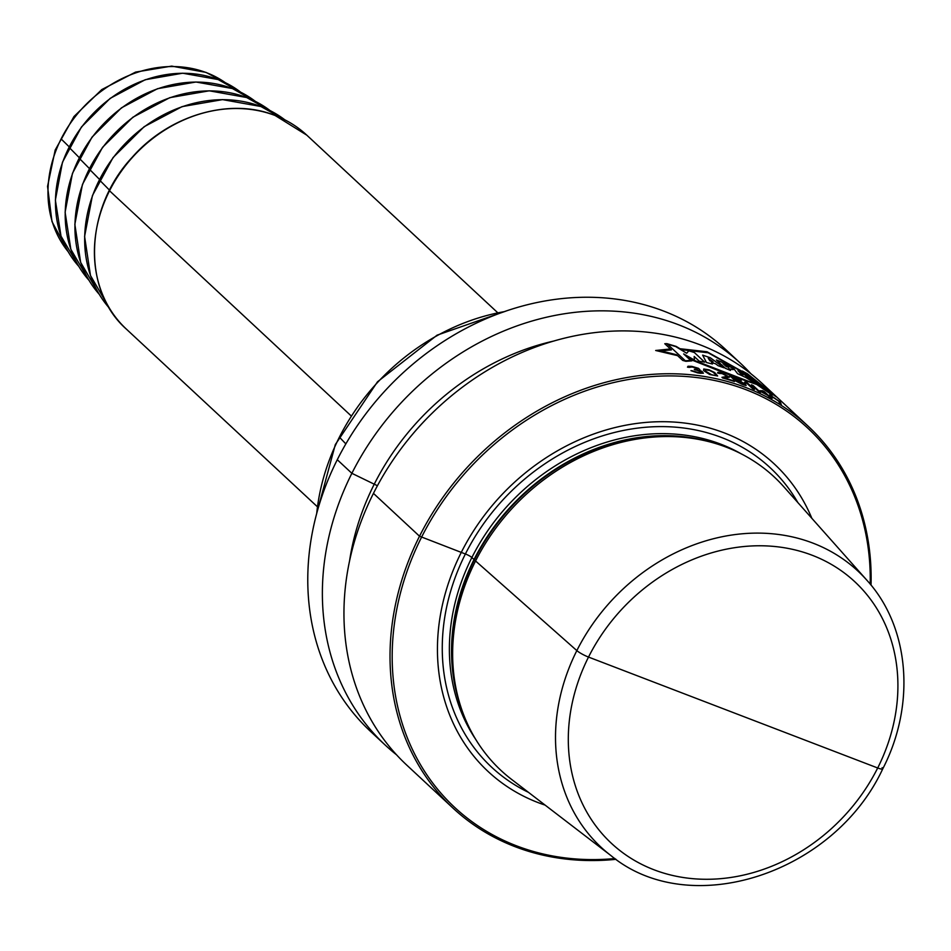 <?xml version="1.0" encoding="UTF-8"?>
<svg xmlns="http://www.w3.org/2000/svg" width="951" height="951" viewBox="0 0 951 951"><rect width="100%" height="100%" fill="white"/><g stroke="black" fill="none" stroke-linecap="round" stroke-linejoin="round"><path stroke-width="1.43" d="M396.519 754.797A260.752 221.619 -47.1 0 1 385.345 745.192L370.735 731.604A260.752 221.619 -47.1 0 1 337.272 459.725L351.87 473.313A260.752 221.619 -47.1 0 1 740.508 363.306A260.752 221.619 -47.1 0 1 750.91 373.767M740.508 363.306L725.91 349.718A260.752 221.619 132.9 0 0 337.272 459.725M385.345 745.192A260.752 221.619 -47.1 0 1 351.87 473.313L377.44 485.735M616.034 859.312A260.752 221.619 -47.1 0 1 452.985 808.1A260.752 221.619 -47.1 0 1 419.522 536.221L465.396 553.993A4.969 0.844 -153.3 0 1 471.874 557.524L474.026 559.521A4.969 0.844 -153.3 0 1 474.383 559.937L576.841 650.603A9.938 1.7 26.7 0 0 588.514 657.07L877.702 767.98A9.938 1.7 26.7 0 0 882.088 767.671A9.938 1.7 26.7 0 1 877.702 767.98A178.645 151.827 -47.1 0 1 654.015 869.785A178.645 151.827 -47.1 0 1 588.514 657.07A178.645 151.827 132.9 0 1 812.202 555.265A178.645 151.827 132.9 0 1 877.702 767.98L733.102 712.525M452.985 808.1L406.921 765.258A260.752 221.619 -47.1 0 1 373.446 493.379A260.752 221.619 -47.1 0 1 762.084 383.372L808.16 426.214A260.752 221.619 132.9 0 0 419.522 536.221L373.446 493.379M349.588 560.781A239.212 203.312 -47.1 0 1 374.112 484.463A239.212 203.312 132.9 0 1 554.005 340.993M871.033 585.127A260.752 221.619 132.9 0 0 808.16 426.214M870.189 584.104A259.1 220.204 132.9 0 0 692.946 377.119A259.1 220.204 132.9 0 0 421.495 537.327A259.1 220.204 -47.1 0 0 614.952 858.539M545.125 805.117A210.04 178.515 -47.1 0 1 461.199 552.555A210.04 178.515 132.9 0 1 643.815 422.613A210.04 178.515 132.9 0 1 811.857 518.331M511.59 779.404A200.495 170.407 -47.1 0 1 460.546 705.939A200.495 170.407 -47.1 0 1 475.322 561.459A200.495 170.407 132.9 0 1 706.807 441.145A200.495 170.407 132.9 0 1 783.779 486.734L866.955 580.324A188.571 160.267 132.9 0 0 576.841 650.603A188.571 160.267 -47.1 0 0 610.946 855.591L511.59 779.404M61.114 138.941L69.138 146.775M69.078 147.346L79.242 157.628M79.183 158.199L89.358 168.493M89.287 169.064L99.463 179.347M99.391 179.917L109.567 190.212M109.531 190.782L351.085 415.813M339.388 437.151L345.843 443.891M753.977 379.33L776.23 396.805L762.845 387.651M690.224 359.371L733.863 376.715L756.699 384.454L772.283 395.176L761.989 386.855L772.747 393.928L747.474 373.791L742.244 371.021L744.704 373.303L708.115 352.773L681.665 349.718L676.161 346.402L666.913 343.656L664.785 343.727L671.418 349.897L660.85 350.812L676.66 354.782L682.735 360.429L685.909 361.321L691.841 360.869L689.237 358.444L756.699 384.454M743.516 372.198L707.021 351.763L680.013 348.72M677.599 355.65L655.667 350.491L670.396 348.958M685.35 360.786L667.436 344.119L675.757 346.58L686.67 353.249L688.797 350.824L694.325 352.5L704.691 362.153L699.282 361.214L694.182 356.47L694.432 360.072L683.662 353.938L690.628 360.405L685.35 360.786M706.462 362.521L702.634 355.127L710.338 357.778L724.02 367.787L718.148 365.719L715.473 363.734L711.503 362.545L712.442 364.007L706.462 362.521M708.233 358.218L709.91 360.821L713.048 361.784L708.233 358.218M725.351 368.287L716.412 359.965L721.036 361.784C734.552 368.845 737.037 371.116 728.514 368.584L730.511 370.438L725.351 368.287M726.243 366.61C730.57 368.001 729.5 367.015 723.033 363.627L726.243 366.61M737.584 373.684L732.234 366.634L737.845 369.25L754.012 382.659L746.107 377.642L737.584 373.684M740.639 373.636L743.004 374.908L737.952 370.7L740.639 373.636M767.219 390.944L770.405 393.904L757.4 384.786L743.48 371.853L747.748 374.123L761.323 386.748L767.219 390.944M703.395 373.208L701.933 371.342L698.759 370.212L699.912 369.713L698.379 368.287L692.114 366.444A260.752 221.619 132.9 0 0 691.425 366.349L688.025 366.242L687.49 367.157A260.752 221.619 -47.1 0 1 689.249 367.371L691.841 367.003A260.752 221.619 -47.1 0 1 693.231 367.217L697.618 368.619L697.452 369.535L695.68 369.487A260.752 221.619 132.9 0 0 694.289 369.285L694.896 369.844A260.752 221.619 -47.1 0 1 696.287 370.058L701.172 371.663L701.743 372.459L699.235 372.53A260.752 221.619 132.9 0 0 697.142 372.21L692.72 370.89A260.752 221.619 132.9 0 0 690.961 370.664L697.558 372.875A260.752 221.619 -47.1 0 1 700.352 373.291L703.395 373.208M703.645 370.628L709.696 374.516L717.648 375.99L714.677 372.542L709.018 369.808L703.74 368.976L703.645 370.628M705.499 371.104L705.369 369.749L709.446 370.438L713.012 372.138L715.913 374.837L714.795 375.419L711.431 374.658L705.499 371.104M721.94 377.309L722.701 378.022A260.752 221.619 -47.1 0 1 734.41 381.553L733.649 380.84A260.752 221.619 132.9 0 0 724.567 378.034L729.5 377.178L722.38 373.315A260.752 221.619 132.9 0 0 721.084 372.923L717.946 372.305L717.529 372.982A260.752 221.619 -47.1 0 1 719.17 373.446L721.524 373.529A260.752 221.619 -47.1 0 1 722.819 373.921L727.253 376.441L721.94 377.309M735.979 380.222L737.893 380.59A260.752 221.619 -47.1 0 1 739.783 381.315L744.585 384.121L742.838 384.156A260.752 221.619 132.9 0 0 740.96 383.431L737.037 381.387A260.752 221.619 132.9 0 0 735.135 380.709L741.721 384.145A260.752 221.619 -47.1 0 1 743.599 384.87L746.119 385.547L745.679 384.335L739.022 380.602A260.752 221.619 132.9 0 0 737.132 379.877L734.588 379.283L732.139 377.012A260.752 221.619 -47.1 0 1 741.233 380.531L740.472 379.818A260.752 221.619 132.9 0 0 729.786 375.74L733.756 379.437A260.752 221.619 -47.1 0 1 735.979 380.222M754.416 389.446L747.224 382.766A260.752 221.619 132.9 0 0 745.394 381.933L744.621 382.124L745.846 383.265L746.618 383.075L752.586 388.626A260.752 221.619 -47.1 0 1 754.416 389.446M752.681 385.916L758.648 391.455A260.752 221.619 -47.1 0 1 760.443 392.347L753.263 385.666A260.752 221.619 132.9 0 0 751.456 384.775L752.681 385.916M771.63 398.421L769.49 396.436A260.752 221.619 -47.1 0 1 772.367 398.16L771.451 397.304A260.752 221.619 132.9 0 0 768.574 395.58L764.438 391.741A260.752 221.619 132.9 0 0 762.702 390.73L759.778 390.718L760.693 391.574A260.752 221.619 -47.1 0 1 767.754 395.426L769.894 397.411A260.752 221.619 -47.1 0 1 771.63 398.421M780.438 402.392L779.677 401.679A260.752 221.619 132.9 0 0 769.609 394.879L770.369 395.592A260.752 221.619 -47.1 0 1 778.786 401.215L779.63 403.379A260.752 221.619 -47.1 0 1 781.306 404.496L780.438 402.392M761.846 391.812L763.926 391.871L766.827 394.57A260.752 221.619 132.9 0 0 761.846 391.812M68.139 251.658A116.188 98.749 -47.1 0 1 74.844 117.175A116.188 98.749 -47.1 0 1 206.593 72.728A116.188 98.749 132.9 0 1 225.316 82.666L206.01 72.395L171.644 66.106L135.577 72.098L101.793 89.572L73.976 116.533L55.194 150.02L47.55 186.372L51.984 221.583L68.151 251.694M240.698 92.199A119.255 101.353 132.9 0 0 218.266 79.622A119.255 101.353 -47.1 0 0 81.62 127.113A119.255 101.353 -47.1 0 0 78.755 266.316L61.019 236.181L55.372 200.09L62.469 162.241L81.453 126.982L110.15 98.381L145.23 79.729L182.675 73.203L218.148 79.563L240.698 92.199M255.367 101.377A122.548 104.158 132.9 0 0 232.508 88.609A122.548 104.158 -47.1 0 0 92.164 137.301A122.548 104.158 -47.1 0 0 88.978 280.283L70.838 249.293L65.108 212.216L72.454 173.355L91.997 137.17L121.478 107.82L157.521 88.693L195.965 82L232.389 88.538L255.367 101.377M270.048 110.566A125.853 106.964 132.9 0 0 246.737 97.584A125.853 106.964 -47.1 0 0 102.708 147.476A125.853 106.964 -47.1 0 0 99.201 294.251L80.657 262.405L74.844 224.341L82.44 184.458L102.53 147.346L132.819 117.258L169.801 97.656L209.256 90.809L246.63 97.513L270.048 110.566M284.718 119.743A129.146 109.757 132.9 0 0 260.978 106.56A129.146 109.757 -47.1 0 0 113.24 157.664A129.146 109.757 -47.1 0 0 109.424 308.219L90.476 275.517L84.591 236.466L92.425 195.573L113.074 157.533L144.148 126.697L182.093 106.619L222.546 99.617L260.859 106.5L284.718 119.755M275.243 115.558A132.451 112.563 -47.1 0 1 306.804 135.161L275.101 115.475C229.892 97.264 169.159 115.083 132.189 157.295C84.484 208.162 81.62 289.841 126.4 329.141A132.451 112.563 -47.1 0 1 120.48 172.452A132.451 112.563 -47.1 0 1 275.243 115.558M316.719 513.385A206.949 175.887 -47.1 0 1 504.339 311.643M433.299 412.08A233.851 198.747 132.9 0 0 411.747 435.249M528.435 792.326A204.501 173.807 -47.1 0 1 465.396 553.993A204.501 173.807 132.9 0 1 632.451 428.842A204.501 173.807 132.9 0 1 797.889 502.615M741.257 453.853A198.842 168.993 132.9 0 0 471.874 557.524A198.842 168.993 -47.1 0 0 475.714 739.379M462.566 711.883A198.842 168.993 -47.1 0 1 474.026 559.521A198.842 168.993 132.9 0 1 712.881 442.738M706.807 441.145L704.156 440.515A199.009 169.135 132.9 0 0 474.383 559.937A199.009 169.135 -47.1 0 0 459.713 703.348L460.546 705.939M497.599 312.617L306.804 135.161M317.206 506.586L126.4 329.141M316.243 515.169L335.311 444.604L377.499 381.791L437.091 335.168L506.098 311.048M610.946 855.591C689.76 920.913 833.968 873.862 882.742 768.872C915.884 704.739 909.774 627.244 866.955 580.324"/></g></svg>
